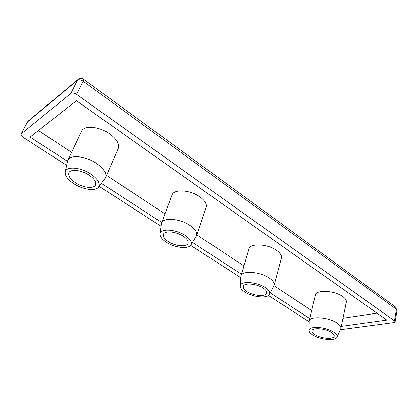 <?xml version="1.0" encoding="UTF-8"?>
<svg xmlns="http://www.w3.org/2000/svg" width="418" height="418" viewBox="0 0 418 418"><rect width="100%" height="100%" fill="white"/><g stroke="black" fill="none" stroke-linecap="round" stroke-linejoin="round"><path stroke-width="0.63" d="M74.017 183.836C83.057 189.72 95.811 191.465 98.622 187.081C100.576 183.429 97.974 179.082 90.811 174.034C80.695 167.184 66.039 166.056 65.203 171.887C64.759 175.664 67.695 179.646 74.017 183.836M67.46 161.338L67.82 160.23C70.031 154.367 85.747 155.998 96.469 163.381C103.878 168.642 106.909 173.371 105.561 177.577L104.975 178.559M166.369 242.288C174.808 247.848 188.706 249.394 190.974 244.891C192.264 242.168 190.368 239.049 185.284 235.538C175.962 229.163 160.246 228.244 159.974 233.861C159.77 236.562 161.902 239.368 166.369 242.288M161.327 223.923L161.541 223.019C163.062 217.193 180.022 218.515 189.986 225.448C195.216 229.101 197.427 232.465 196.606 235.543L196.204 236.374M244.979 292.046C252.791 297.245 267.719 298.739 269.474 294.356C270.315 292.339 268.894 290.076 265.211 287.574C256.678 281.69 240.036 280.771 240.23 286.006C240.162 287.939 241.745 289.956 244.979 292.046M240.888 276.575L241.008 275.87C241.923 270.315 259.986 271.559 269.171 278.007C272.954 280.609 274.6 283.033 274.119 285.28L273.847 285.949M312.711 334.917C319.885 339.74 335.664 341.292 336.981 337.169C337.535 335.67 336.443 334.003 333.716 332.164C325.946 326.777 308.562 325.711 309.095 330.492C309.106 331.902 310.313 333.376 312.711 334.917M309.231 321.499L309.289 320.951C309.717 315.809 328.668 317.131 337.08 323.083C339.881 324.99 341.14 326.771 340.858 328.428L340.686 328.95M331.5 332.456C325.559 328.349 312.272 327.315 311.974 330.837C311.771 332.023 312.711 333.292 314.796 334.646C320.716 338.648 333.825 339.735 334.207 336.161C334.4 335.022 333.501 333.783 331.5 332.456M263.079 288.044C256.584 283.592 243.919 282.62 243.297 286.429C242.947 288.044 244.18 289.768 246.986 291.607C253.465 295.944 265.937 296.952 266.627 293.086C266.961 291.539 265.775 289.857 263.079 288.044M183.283 236.254C176.229 231.457 164.342 230.449 163.302 234.451C162.727 236.672 164.368 239.065 168.24 241.625C175.283 246.291 186.966 247.315 188.043 243.255C188.602 241.129 187.018 238.793 183.283 236.254M340.858 328.428L346.344 302.141C346.653 300.37 345.44 298.504 342.718 296.55C334.531 290.442 315.877 289.538 315.35 295.024L309.289 320.951M274.119 285.28L281.408 258.042C281.936 255.649 280.363 253.12 276.695 250.46C267.786 243.861 250.016 243.01 248.976 248.919L241.008 275.87M196.606 235.543L206.22 207.38C207.109 204.109 205.024 200.614 199.966 196.894C190.342 189.829 173.669 188.847 171.997 195.034L161.541 223.019M89.029 175.074C81.426 169.959 70.407 168.762 68.902 172.791C67.967 175.847 70.224 179.207 75.674 182.87C83.271 187.849 94.06 189.02 95.581 184.934C96.501 182.023 94.316 178.737 89.029 175.074M105.561 177.577L118.2 148.562C119.663 144.116 116.831 139.225 109.709 133.885C99.39 126.393 83.961 125.055 81.578 131.252L67.82 160.23M38.461 130.52L71.567 152.34M106.522 175.372L164.958 213.88M196.831 234.885L243.95 265.932M273.968 285.713L311.713 310.584M342.985 318.255L377.015 313.15M21.234 133.844L70.861 93.402L77.445 80.266L27.531 121.894L20.999 134.126C20.686 135.056 21.381 136.111 23.084 137.292L66.603 165.356M309.226 321.818L268.445 295.521M240.81 277.704L190.65 245.356M161.014 226.237L99.165 186.355M394.487 320.841L396.436 309.31L83.161 81.238L76.635 94.411L394.487 320.841L395.115 321.818L393.787 322.581L340.341 329.713M341.292 326.369L386.812 320.078L76.421 100.701L30.101 137.088L67.46 161.327M101.402 183.35L161.74 222.496M192.479 242.445L241.489 274.245M270.237 292.898L309.842 318.594M76.635 94.411C74.247 92.9 72.324 92.561 70.861 93.402M396.436 309.31L395.674 307.12L396.436 309.31M83.161 81.238L83.584 79.295C81.724 78.114 79.932 78.124 78.208 79.331L77.445 80.266C78.903 79.399 80.81 79.723 83.161 81.238M20.999 134.126L27.295 122.181L28.252 121.027L78.072 79.441M98.622 187.081L105.09 178.408M190.974 244.891L196.282 236.243M269.474 294.356L273.905 285.844M336.981 337.169L340.722 328.867M309.095 330.492L309.231 321.405M240.23 286.006L240.899 276.455M159.974 233.861L161.348 223.771M65.203 171.887L67.502 161.149M395.115 321.818L397.058 310.302M83.637 79.331L395.674 307.12M28.252 121.027L27.295 122.181"/></g></svg>
